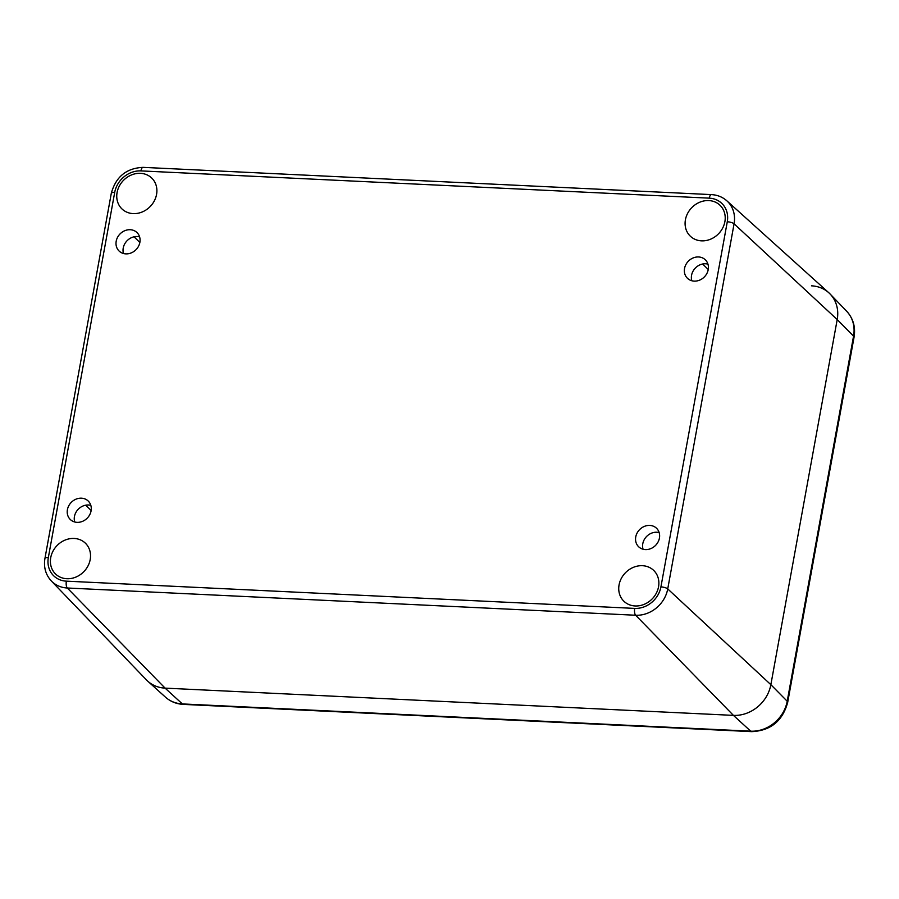<?xml version="1.0" encoding="UTF-8"?>
<svg xmlns="http://www.w3.org/2000/svg" width="899" height="899" viewBox="0 0 899 899"><rect width="100%" height="100%" fill="white"/><g stroke="black" fill="none" stroke-linecap="round" stroke-linejoin="round"><path stroke-width="1.35" d="M51.299 580.934A29.409 25.644 -45.9 0 0 67.301 588.002A5.372 2.09 -87.3 0 1 66.369 581.159A24.026 20.958 134.1 0 1 48.344 557.526A5.372 1.596 -169.7 0 0 44.95 558.391C43.512 567.19 45.635 574.708 51.299 580.934L146.425 679.891A34.297 29.914 -45.9 0 0 165.09 688.128L733.427 715.379A34.297 29.914 -45.9 0 0 770.859 684.678L837.205 319.561A34.297 29.914 -45.9 0 0 828.822 292.771L726.886 200.848C722.549 197.016 717.391 194.937 711.401 194.611A5.372 2.09 -87.3 0 0 709.255 198.151A24.026 20.958 134.1 0 1 727.28 221.772A5.372 1.596 10.3 0 1 734.078 223.806A29.409 25.644 -45.9 0 0 726.886 200.848M156.561 194.42A21.441 18.699 134.1 0 1 142.267 211.95A21.441 18.699 134.1 0 1 121.904 208.871A21.441 18.699 134.1 0 1 123.388 180.463A21.441 18.699 134.1 0 1 151.74 178.069A21.441 18.699 134.1 0 1 156.561 194.42M90.203 559.538A21.441 18.699 134.1 0 1 75.921 577.068A21.441 18.699 134.1 0 1 55.547 573.989A21.441 18.699 134.1 0 1 57.042 545.581A21.441 18.699 134.1 0 1 85.383 543.187A21.441 18.699 134.1 0 1 90.203 559.538M658.54 586.777A21.441 18.699 134.1 0 1 644.246 604.308A21.441 18.699 134.1 0 1 623.884 601.229A21.441 18.699 134.1 0 1 625.378 572.82A21.441 18.699 134.1 0 1 653.719 570.438A21.441 18.699 134.1 0 1 658.54 586.777M724.886 221.66A21.441 18.699 134.1 0 1 710.603 239.19A21.441 18.699 134.1 0 1 690.241 236.111A21.441 18.699 134.1 0 1 691.724 207.703A21.441 18.699 134.1 0 1 720.077 205.32A21.441 18.699 134.1 0 1 724.886 221.66M139.884 242.359A12.867 11.215 134.1 0 1 131.31 252.877A12.867 11.215 134.1 0 1 119.095 251.035A12.867 11.215 134.1 0 1 119.983 233.987A12.867 11.215 134.1 0 1 136.985 232.56A12.867 11.215 134.1 0 1 139.884 242.359M91.091 510.834A12.867 11.215 134.1 0 1 82.517 521.353A12.867 11.215 134.1 0 1 70.302 519.498A12.867 11.215 134.1 0 1 71.19 502.462A12.867 11.215 134.1 0 1 88.203 501.024A12.867 11.215 134.1 0 1 91.091 510.834M659.428 538.074A12.867 11.215 134.1 0 1 650.854 548.592A12.867 11.215 134.1 0 1 638.638 546.749A12.867 11.215 134.1 0 1 639.526 529.702A12.867 11.215 134.1 0 1 656.54 528.264A12.867 11.215 134.1 0 1 659.428 538.074M708.221 269.61A12.867 11.215 134.1 0 1 699.647 280.128A12.867 11.215 134.1 0 1 687.432 278.274A12.867 11.215 134.1 0 1 688.319 261.238A12.867 11.215 134.1 0 1 705.322 259.8A12.867 11.215 134.1 0 1 708.221 269.61M659.158 532.601A12.867 11.215 -45.9 0 0 646.561 536.512A12.867 11.215 -45.9 0 0 643.055 549.222M707.94 264.137A12.867 11.215 -45.9 0 0 695.354 268.048A12.867 11.215 -45.9 0 0 691.837 280.758M139.603 236.887A12.867 11.215 -45.9 0 0 127.017 240.797A12.867 11.215 -45.9 0 0 123.5 253.518M90.821 505.362A12.867 11.215 -45.9 0 0 78.224 509.272A12.867 11.215 -45.9 0 0 74.718 521.982M165.09 688.128A34.297 29.914 134.1 0 1 147.762 681.184L165.472 697.163A33.454 29.173 134.1 0 0 182.373 703.928A8.574 3.326 92.7 0 0 183.374 704.389L751.71 731.64A8.574 3.326 -87.3 0 1 750.71 731.179L182.373 703.928L165.09 688.128L67.301 588.002L635.638 615.242A29.409 25.644 -45.9 0 0 667.732 588.924L734.078 223.806L837.205 319.561L770.859 684.678A34.297 29.914 134.1 0 1 733.427 715.379L165.09 688.128M811.494 285.826A34.297 29.914 134.1 0 1 830.159 294.063A34.297 29.914 134.1 0 1 837.205 319.561L853.556 336.125L787.209 701.231A33.454 29.173 134.1 0 1 750.71 731.179L733.427 715.379L635.638 615.242A5.372 2.09 92.7 0 1 634.705 608.398L66.369 581.159M48.344 557.526L114.701 192.408A5.372 1.596 -169.7 0 0 111.307 193.274L44.95 558.391M114.701 192.408A24.026 20.958 134.1 0 1 140.918 170.9A5.372 2.09 -87.3 0 1 143.065 167.36C126.411 168.158 115.825 176.8 111.307 193.274M140.918 170.9L709.255 198.151M727.28 221.772L660.922 586.89A5.372 1.596 10.3 0 1 667.732 588.924L770.859 684.678L787.209 701.231A8.574 2.551 -169.7 0 1 787.693 702.344C782.613 720.987 770.623 730.752 751.71 731.64M660.922 586.89A24.026 20.958 134.1 0 1 634.705 608.398M91.147 510.463L85.697 505.182M139.862 242.46L134.03 236.808M708.243 269.475L702.602 264.014M854.05 337.226A8.574 2.551 -169.7 0 0 853.556 336.125A33.454 29.173 134.1 0 0 846.678 311.256C853.252 318.493 855.702 327.146 854.05 337.226L787.693 702.344M143.065 167.36L711.401 194.611M183.374 704.389C176.474 704.018 170.507 701.602 165.472 697.163M846.678 311.256L830.159 294.063"/></g></svg>
